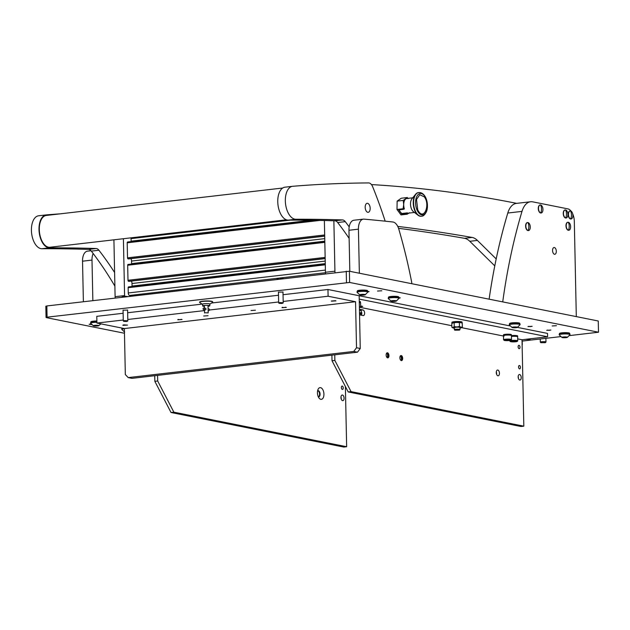 <?xml version="1.0" encoding="UTF-8"?>
<svg xmlns="http://www.w3.org/2000/svg" width="630" height="630" viewBox="0 0 630 630"><rect width="100%" height="100%" fill="white"/><g stroke="black" fill="none" stroke-linecap="round" stroke-linejoin="round"><path stroke-width="0.94" d="M123.393 238.723L124.59 295.588A4.536 2.457 83.4 0 0 124.614 296.061M113.92 239.817L115.109 296.691L124.59 295.588M115.251 298.014A4.536 2.457 -96.6 0 1 115.109 296.691M333.868 220.776L334.924 271.176A4.536 2.457 83.4 0 0 335.058 272.499M325.584 273.593A4.536 2.457 -96.6 0 1 325.45 272.27L334.924 271.176M324.371 220.516L325.45 272.27M128.071 264.442L324.812 241.613L128.158 264.45A0.906 0.488 83.4 0 0 128.071 264.442A0.906 0.488 83.4 0 0 127.677 265.246L127.992 280.287A0.906 0.488 83.4 0 0 128.512 281.287L325.167 258.599L128.945 281.374M131.583 264.041A3.402 1.843 83.4 0 0 131.591 263.608L324.804 241.18M130.969 258.639A3.402 1.843 83.4 0 1 131.536 261.064L131.591 263.608M314.543 220.311L127.685 241.999A0.906 0.488 83.4 0 0 127.606 241.999A0.906 0.488 83.4 0 0 127.205 242.802L127.52 257.843A0.906 0.488 83.4 0 0 128.04 258.836L128.544 258.914M131.111 241.589A3.402 1.843 83.4 0 0 131.119 241.164L311.189 220.264M131.001 237.841A3.402 1.843 83.4 0 1 131.064 238.612L131.119 241.164M325.277 264.072L128.63 286.894A0.906 0.488 83.4 0 0 128.544 286.894A0.906 0.488 83.4 0 0 128.15 287.697L128.26 292.966A2.268 1.228 83.4 0 0 129.552 295.462L132.355 296.021M132.056 286.485A3.402 1.843 83.4 0 0 132.056 286.059L325.269 263.631M131.442 281.09A3.402 1.843 83.4 0 1 132.009 283.508L132.056 286.059M91.618 324.584L89.113 324.3L91.067 323.922M123.055 310.18L127.591 310.086M278.444 292.147L282.98 292.052M377.527 291.044L381.796 290.769L377.527 291.044M552.179 325.97L556.447 325.694L552.179 325.97M550.864 330.065L546.698 330.333L550.864 330.065M532.153 326.324L527.987 326.592L532.153 326.324M367.841 291.966L369.062 291.651L367.684 291.375M399.034 298.203L400.255 297.888L398.877 297.612M46.061 317.473L45.825 306.251L46.84 305.952L349.39 271.231L349.626 282.453L47.077 317.173L46.431 317.646L124.464 333.246M349.626 282.453L598.5 332.223L569.426 335.601M560.59 336.625L522.042 341.098M387.639 356.698L386.552 356.824M349.39 271.231L598.264 321.001L598.5 332.223M177.794 319.788L182.062 319.52L177.794 319.788M282.019 307.692L286.288 307.416L282.019 307.692M123.141 325.348L127.512 325.064L123.141 325.348M331.585 301.156L335.963 300.872L331.585 301.156M251.055 310.503L255.426 310.22L251.055 310.503M203.679 316L208.05 315.717L203.679 316M360.258 348.484L357.486 352.186L353.745 351.438L356.517 347.736L360.258 348.484L359.155 295.738L327.962 289.501L283.035 294.714M357.486 352.186L131.985 378.354L128.244 377.606L353.745 351.438M278.507 295.242L211.523 303.014M202.159 304.101L127.654 312.748M123.126 313.275L96.784 316.331L96.925 323.064L124.37 328.553L125.331 374.574L128.244 377.606M327.962 289.501L328.104 296.234L283.177 301.447M278.649 301.975L209.467 310.007M204.506 310.582L127.788 319.481M123.26 320.009L96.925 323.064M328.104 296.234L355.548 301.723L124.37 328.553M355.548 301.723L356.517 347.736M400.688 355.635A5.331 2.89 -96.6 0 1 401.365 358.99A5.331 2.89 -96.6 0 1 401.255 360.58M400.727 355.611A2.551 1.386 -96.6 0 1 401.412 356.092A2.551 1.386 -96.6 0 1 402.161 358.415A2.551 1.386 -96.6 0 1 401.861 359.966A2.551 1.386 -96.6 0 1 401.302 360.588M402.68 358.352A2.551 1.386 -96.6 0 1 401.57 360.604A2.551 1.386 -96.6 0 1 399.877 357.793A2.551 1.386 -96.6 0 1 400.979 355.533A2.551 1.386 -96.6 0 1 402.68 358.352M386.962 352.887A5.331 2.89 -96.6 0 1 387.647 356.241A5.331 2.89 -96.6 0 1 387.537 357.832M387.001 352.863A2.551 1.386 -96.6 0 1 387.694 353.343A2.551 1.386 -96.6 0 1 388.434 355.666A2.551 1.386 -96.6 0 1 388.143 357.226A2.551 1.386 -96.6 0 1 387.584 357.848M388.954 355.603A2.551 1.386 -96.6 0 1 387.852 357.864A2.551 1.386 -96.6 0 1 386.151 355.044A2.551 1.386 -96.6 0 1 387.261 352.792A2.551 1.386 -96.6 0 1 388.954 355.603M496.306 371.913A2.89 1.567 -96.6 0 1 496.613 373.566A2.89 1.567 -96.6 0 1 496.582 374.252M499.456 373.236A2.89 1.567 -96.6 0 1 498.196 375.795A2.89 1.567 -96.6 0 1 496.275 372.598A2.89 1.567 -96.6 0 1 497.527 370.046A2.89 1.567 -96.6 0 1 499.456 373.236M520.419 367.369A1.701 0.921 -96.6 0 1 519.679 368.873A1.701 0.921 -96.6 0 1 518.545 366.999A1.701 0.921 -96.6 0 1 519.285 365.495A1.701 0.921 -96.6 0 1 520.419 367.369M519.994 347.169A1.701 0.921 -96.6 0 1 519.254 348.673A1.701 0.921 -96.6 0 1 518.128 346.791A1.701 0.921 -96.6 0 1 518.868 345.287A1.701 0.921 -96.6 0 1 519.994 347.169M518.167 376.976A2.78 1.504 83.4 0 0 520.018 380.048A2.78 1.504 83.4 0 0 521.223 377.591A2.78 1.504 83.4 0 0 519.372 374.519A2.78 1.504 83.4 0 0 518.167 376.976M518.372 378.307A2.78 1.504 83.4 0 0 518.38 377.921A2.78 1.504 83.4 0 0 518.175 376.59M517.435 327.395L547.525 333.412L547.596 336.774L522.018 339.751L523.821 426.171L520.978 426.502L348.201 391.939L332.026 360.762L331.908 355.155M359.533 310.165L360.155 310.283A2.835 1.536 -96.6 0 1 361.62 312.252A2.835 1.536 -96.6 0 1 361.399 315.228M509.961 325.899L359.155 295.738L359.226 299.1L547.596 336.774M360.659 305.975L362.707 306.385L360.667 306.621M522.018 339.751L517.71 338.885M503.496 336.042L461.53 327.655M451.852 325.718L359.864 307.314A4.544 0.661 178.8 0 0 359.384 306.841M334.75 354.824L334.861 360.439L351.044 391.616L348.201 391.939M523.821 426.171L351.044 391.616M359.439 309.243L362.998 309.96A2.835 1.536 -96.6 0 1 364.605 312.827A2.835 1.536 -96.6 0 1 363.384 315.583A2.835 1.536 -96.6 0 1 363.116 315.567L359.557 314.858M332.026 360.762L334.861 360.439M341.373 387.56A1.701 0.921 83.4 0 0 342.5 389.442A1.701 0.921 83.4 0 0 343.24 387.938A1.701 0.921 83.4 0 0 342.106 386.056A1.701 0.921 83.4 0 0 341.373 387.56M340.98 396.987A2.835 1.536 -96.6 0 1 341.232 398.491A2.835 1.536 -96.6 0 1 341.216 399.042M344.075 398.16A2.835 1.536 -96.6 0 1 342.846 400.664A2.835 1.536 -96.6 0 1 340.956 397.538A2.835 1.536 -96.6 0 1 342.192 395.034A2.835 1.536 -96.6 0 1 344.075 398.16M317.441 392.836A5.898 3.197 83.4 0 0 319.158 398.199A5.898 3.197 83.4 0 0 322.41 398.869A5.898 3.197 83.4 0 0 323.93 394.128A5.898 3.197 83.4 0 0 321.678 388.222A5.898 3.197 83.4 0 0 318.118 389.238A5.898 3.197 83.4 0 0 317.441 392.836M318.315 396.805A3.119 1.693 83.4 0 0 318.725 396.853A3.119 1.693 83.4 0 0 320.079 394.096A3.119 1.693 83.4 0 0 318.008 390.655A3.119 1.693 83.4 0 0 317.614 390.789M318.457 396.845A3.119 1.693 83.4 0 0 319.56 394.159A3.119 1.693 83.4 0 0 317.748 390.718M157.689 381L173.864 412.177L171.021 412.508L154.846 381.331L157.689 381L157.571 375.385M173.864 412.177L346.65 446.733L345.382 386.513M171.021 412.508L343.807 447.064L346.65 446.733M154.728 375.716L154.846 381.331M208.05 306.282A3.575 0.52 178.8 0 0 209.798 305.802A3.575 0.52 178.8 0 0 209.207 305.534A3.575 0.52 178.8 0 0 205.191 305.4A3.575 0.52 178.8 0 0 202.647 305.952A3.575 0.52 178.8 0 0 203.238 306.227A3.575 0.52 178.8 0 0 204.419 306.361M204.514 308.716A0.851 0.701 -78.7 0 0 203.088 308.881A0.851 0.701 -78.7 0 0 204.514 308.716M203.632 309.637L205.317 309.944L206.128 309.039L205.475 308.267L203.97 307.968M208.136 310.535L208.625 310.637A0.851 0.701 -78.7 0 0 208.955 308.968L208.105 308.794M205.372 312.748L208.184 312.913L205.372 312.748M209.766 304.235A3.764 0.543 178.8 0 0 209.869 304.172L212.633 302.235A6.639 0.961 178.8 0 0 212.743 301.927L212.546 301.66A6.442 0.937 178.8 0 0 202.6 301.179A6.442 0.937 178.8 0 0 199.734 301.927L199.545 302.203A6.639 0.961 178.8 0 0 199.663 302.502L202.506 304.329A3.764 0.543 178.8 0 0 202.616 304.385M212.743 301.927A6.639 0.961 178.8 0 0 202.498 301.439A6.639 0.961 178.8 0 0 199.545 302.203M209.869 304.172A3.764 0.543 178.8 0 0 209.932 303.999A3.764 0.543 178.8 0 0 204.12 303.723A3.764 0.543 178.8 0 0 202.443 304.156A3.764 0.543 178.8 0 0 202.506 304.329M506.418 340.633A3.52 0.512 178.8 0 0 511.032 340.129A3.52 0.512 178.8 0 0 508.686 339.617A3.52 0.512 178.8 0 0 504.079 340.271A3.52 0.512 178.8 0 0 506.418 340.633M504.079 340.271L503.614 339.838A3.969 0.575 -1.2 0 1 503.575 339.759A3.969 0.575 -1.2 0 1 508.82 339.105A3.969 0.575 -1.2 0 1 511.513 339.594A3.969 0.575 -1.2 0 1 511.473 339.68L511.032 340.129M505.669 340.279L509.757 340.027L505.669 340.279M511.513 339.594L511.426 335.554A3.969 0.575 178.8 0 0 508.733 335.065A3.969 0.575 178.8 0 0 503.488 335.719A3.969 0.575 -1.2 0 1 506.315 335.105A3.969 0.575 -1.2 0 1 510.772 335.247A3.969 0.575 -1.2 0 1 511.426 335.554L511.41 334.711A3.969 0.575 -1.2 0 0 510.757 334.404A3.969 0.575 -1.2 0 0 506.292 334.262A3.969 0.575 -1.2 0 0 503.472 334.877L503.488 335.719A3.969 0.575 -1.2 0 0 504.142 336.018M506.52 340.357L506.504 339.885L506.52 340.357M512.663 341.877A3.52 0.512 178.8 0 0 517.269 341.373A3.52 0.512 178.8 0 0 514.923 340.861A3.52 0.512 178.8 0 0 510.316 341.515A3.52 0.512 178.8 0 0 512.663 341.877M510.316 341.515L509.851 341.09A3.969 0.575 -1.2 0 1 509.812 341.003A3.969 0.575 -1.2 0 1 515.056 340.35A3.969 0.575 -1.2 0 1 517.75 340.838A3.969 0.575 -1.2 0 1 517.71 340.925L517.269 341.373M511.906 341.523L515.994 341.279L511.906 341.523M517.75 340.838L517.663 336.798A3.969 0.575 178.8 0 0 514.97 336.31A3.969 0.575 178.8 0 0 511.45 336.452A3.969 0.575 -1.2 0 1 517.01 336.499A3.969 0.575 -1.2 0 1 517.663 336.798L517.647 335.955A3.969 0.575 -1.2 0 0 516.994 335.656A3.969 0.575 -1.2 0 0 511.426 335.609M525.412 339.349L529.877 339.444L527.554 339.105M335.538 300.691L331.262 301.022L335.538 300.691M123.842 324.859L122.819 325.214L127.449 325.119L123.842 324.859M545.249 342.673L540.839 342.665L545.249 342.673M540.839 342.665L540.343 342.192A2.835 0.409 -1.2 0 1 540.312 342.137A2.835 0.409 -1.2 0 1 540.611 341.94A2.835 0.409 -1.2 0 1 543.792 341.665A2.835 0.409 -1.2 0 1 545.982 342.019A2.835 0.409 -1.2 0 1 545.95 342.074L545.478 342.562M462.003 323.166A5.103 0.74 178.8 0 0 462.129 322.993L462.113 322.15A5.103 0.74 178.8 0 0 461.27 321.757A5.103 0.74 178.8 0 0 455.537 321.576A5.103 0.74 178.8 0 0 451.907 322.363L451.923 323.206A5.103 0.74 178.8 0 0 452.096 323.387M462.129 322.993A5.103 0.74 178.8 0 0 461.294 322.599A5.103 0.74 178.8 0 0 455.553 322.418A5.103 0.74 178.8 0 0 451.923 323.206M360.329 302.825A5.103 0.74 178.8 0 0 360.462 302.652L360.447 301.809A5.103 0.74 178.8 0 0 359.604 301.423A5.103 0.74 178.8 0 0 359.273 301.368M360.462 302.652A5.103 0.74 178.8 0 0 359.62 302.266A5.103 0.74 178.8 0 0 359.289 302.211M454.86 330.207L459.49 330.112L454.86 330.207L454.364 329.742A2.835 0.409 -1.2 0 1 454.332 329.679A2.835 0.409 -1.2 0 1 456.348 329.246A2.835 0.409 -1.2 0 1 459.53 329.348A2.835 0.409 -1.2 0 1 460.002 329.561L459.955 327.529A2.835 0.409 178.8 0 0 459.49 327.309A2.835 0.409 178.8 0 0 456.301 327.206A2.835 0.409 178.8 0 0 454.285 327.647A2.835 0.409 178.8 0 0 454.75 327.86M453.049 322.859A4.544 0.661 -1.2 0 1 456.592 322.45L453.049 322.859L451.805 323.647L451.883 327.34L452.994 327.395A4.544 0.661 178.8 0 0 452.734 327.844A4.544 0.661 178.8 0 0 453.238 328.01L452.734 327.844M456.931 322.442A4.544 0.661 -1.2 0 1 460.727 322.639L456.592 322.45M461.42 322.836L460.908 322.678A4.544 0.661 -1.2 0 1 461.42 322.836A4.544 0.661 -1.2 0 1 461.483 322.875M453.238 328.01L453.427 328.041A4.544 0.661 178.8 0 0 454.293 328.159M454.23 326.608L456.687 326.939A4.544 0.661 178.8 0 0 453.143 327.348L454.23 326.608L454.159 322.922M459.467 326.458L460.821 327.127A4.544 0.661 178.8 0 0 457.026 326.931L459.467 326.458L459.388 322.765M459.971 328.041A4.544 0.661 178.8 0 0 461.105 327.82L461.255 327.773A4.544 0.661 178.8 0 0 461.514 327.663A4.544 0.661 178.8 0 0 461.002 327.167L460.821 327.127M461.002 327.167L462.341 327.033L461.255 327.773M462.27 323.348L462.341 327.033M359.289 302.353A4.544 0.661 -1.2 0 1 359.746 302.502A4.544 0.661 -1.2 0 1 359.809 302.542M359.242 302.337L359.746 302.502M359.399 307.495A4.544 0.661 178.8 0 0 359.431 307.487L359.58 307.44A4.544 0.661 178.8 0 0 359.848 307.33L359.88 307.306M359.336 306.834L360.675 306.7L359.58 307.44M360.596 303.006L360.675 306.7M460.002 329.561A2.835 0.409 -1.2 0 1 459.971 329.624L459.49 330.112M516.702 203.364L516.592 203.34A3403.819 1843.285 -96.6 0 0 371.448 184.574M496.196 258.922L477.39 240.416A22.696 12.285 83.4 0 0 472.106 237.431A4538.418 2457.717 83.4 0 0 397.743 226.406M494.778 265.868L469.807 241.298A22.696 12.285 83.4 0 0 464.523 238.313A4538.418 2457.717 83.4 0 0 398.546 228.328M556.306 251.268A3.402 1.843 -96.6 0 1 554.825 254.276A3.402 1.843 -96.6 0 1 552.557 250.519A3.402 1.843 -96.6 0 1 554.038 247.519A3.402 1.843 -96.6 0 1 556.306 251.268M571.174 211.231A11.348 6.143 83.4 0 0 567.835 208.869L532.712 201.844A22.696 12.285 83.4 0 0 530.57 201.757A22.696 12.285 83.4 0 0 521.994 211.389A453.844 245.771 83.4 0 0 502.724 301.896M576.308 316.614L574.308 221.343A11.348 6.143 83.4 0 0 572.654 213.743M521.994 211.389L507.788 213.034A453.844 245.771 83.4 0 0 489.124 299.171M507.788 213.034A22.696 12.285 -96.6 0 1 516.356 203.403L530.57 201.757M83.38 301.707L82.53 261.19A11.348 6.143 -96.6 0 1 87.46 251.165L91.035 250.756M93.153 253.504A11.348 6.143 83.4 0 0 92.004 260.088L82.53 261.19M92.854 300.612L92.004 260.088M349.815 271.309L348.957 230.265A11.348 6.143 -96.6 0 1 353.887 220.24L363.36 219.145A11.348 6.143 83.4 0 0 358.431 229.162L348.957 230.265M411.752 283.697L411.721 282.421A340.381 184.33 83.4 0 0 398.829 229.21A11.348 6.143 83.4 0 0 392.852 221.996A4538.418 2457.717 83.4 0 0 364.053 219.138A11.348 6.143 83.4 0 0 363.36 219.145M359.36 273.223L358.431 229.162M286.398 219.799L49.951 247.243A15.994 8.662 -96.6 0 1 39.328 230.163A15.994 8.662 -96.6 0 1 46.258 215.46L282.712 188.016M285.122 187.173A16.569 8.97 83.4 0 0 284.957 187.189A16.569 8.97 83.4 0 0 277.846 203.49A16.569 8.97 83.4 0 0 287.477 220.075A16.569 8.97 83.4 0 0 288.233 220.13A4538.418 2457.717 -96.6 0 1 334.924 220.807A7.946 4.3 -96.6 0 1 337.672 222.516A340.381 184.33 -96.6 0 1 349.13 238.368M385.182 221.177A340.381 184.33 83.4 0 0 372.716 186.834A7.946 4.3 83.4 0 0 368.66 182.936A3403.819 1843.285 83.4 0 0 292.698 186.291A16.569 8.97 83.4 0 0 292.541 186.307A16.569 8.97 83.4 0 0 285.421 202.608A16.569 8.97 83.4 0 0 295.06 219.193A16.569 8.97 83.4 0 0 295.809 219.248A4538.418 2457.717 -96.6 0 1 342.5 219.925A7.946 4.3 -96.6 0 1 345.248 221.634A340.381 184.33 -96.6 0 1 349.193 226.855M367.51 203.301A4.536 2.457 83.4 0 0 367.156 203.301A4.536 2.457 83.4 0 0 365.203 207.766A4.536 2.457 83.4 0 0 367.849 212.31A4.536 2.457 83.4 0 0 368.204 212.31A4.536 2.457 83.4 0 0 370.149 207.845A4.536 2.457 83.4 0 0 367.51 203.301M38.776 215.767A16.569 8.97 83.4 0 0 38.619 215.783A16.569 8.97 83.4 0 0 31.5 232.084A16.569 8.97 83.4 0 0 41.139 248.669A16.569 8.97 83.4 0 0 41.887 248.724A4538.418 2457.717 -96.6 0 1 88.578 249.401A7.946 4.3 -96.6 0 1 91.326 251.11A340.381 184.33 -96.6 0 1 114.888 286.13M60.275 213.838A3403.819 1843.285 83.4 0 0 46.36 214.885A16.569 8.97 83.4 0 0 46.195 214.901A16.569 8.97 83.4 0 0 39.084 231.202A16.569 8.97 83.4 0 0 48.715 247.787A16.569 8.97 83.4 0 0 49.463 247.842A4538.418 2457.717 -96.6 0 1 96.162 248.519A7.946 4.3 -96.6 0 1 98.91 250.228A340.381 184.33 -96.6 0 1 114.605 272.491M570.748 218.949A4.032 2.181 83.4 0 0 571.15 218.957A4.032 2.181 83.4 0 0 572.883 215.405A4.032 2.181 83.4 0 0 570.583 210.971A4.032 2.181 83.4 0 0 570.221 210.956A4.032 2.181 83.4 0 0 568.449 214.515A4.032 2.181 83.4 0 0 570.748 218.949A9.08 7.513 -78.7 0 0 571.457 214.869A9.08 7.513 101.3 0 0 570.583 210.971M570.119 210.963A4.032 2.181 83.4 0 0 570.008 210.971A4.032 2.181 83.4 0 0 568.228 214.539A4.032 2.181 83.4 0 0 570.938 218.988A4.032 2.181 83.4 0 0 571.04 218.972M528.137 230.541A4.032 2.181 83.4 0 0 528.538 230.556A4.032 2.181 83.4 0 0 530.263 226.997A4.032 2.181 83.4 0 0 527.964 222.563A4.032 2.181 83.4 0 0 527.609 222.548A4.032 2.181 83.4 0 0 525.837 226.107A4.032 2.181 83.4 0 0 528.137 230.541A9.08 7.513 -78.7 0 0 528.838 226.461A9.08 7.513 101.3 0 0 527.964 222.563M527.499 222.563A4.032 2.181 83.4 0 0 527.389 222.571A4.032 2.181 83.4 0 0 525.617 226.131A4.032 2.181 83.4 0 0 528.318 230.58A4.032 2.181 83.4 0 0 528.428 230.564M540.808 212.956A4.032 2.181 83.4 0 0 541.209 212.971A4.032 2.181 83.4 0 0 542.942 209.412A4.032 2.181 83.4 0 0 540.642 204.986A4.032 2.181 83.4 0 0 540.28 204.963A4.032 2.181 83.4 0 0 538.508 208.53A4.032 2.181 83.4 0 0 540.808 212.956A9.08 7.513 -78.7 0 0 541.516 208.876A9.08 7.513 101.3 0 0 540.642 204.986M540.178 204.978A4.032 2.181 83.4 0 0 540.067 204.986A4.032 2.181 83.4 0 0 538.288 208.554A4.032 2.181 83.4 0 0 540.997 213.003A4.032 2.181 83.4 0 0 541.107 212.979M568.504 230.233A4.032 2.181 83.4 0 0 568.906 230.241A4.032 2.181 83.4 0 0 570.63 226.69A4.032 2.181 83.4 0 0 568.331 222.256A4.032 2.181 83.4 0 0 567.976 222.24A4.032 2.181 83.4 0 0 566.205 225.8A4.032 2.181 83.4 0 0 568.504 230.233A9.08 7.513 -78.7 0 0 569.205 226.154A9.08 7.513 101.3 0 0 568.331 222.256M567.866 222.256A4.032 2.181 83.4 0 0 567.756 222.256A4.032 2.181 83.4 0 0 565.984 225.823A4.032 2.181 83.4 0 0 568.685 230.273A4.032 2.181 83.4 0 0 568.795 230.257M565.756 217.948A4.032 2.181 83.4 0 0 566.165 217.964A4.032 2.181 83.4 0 0 567.89 214.405A4.032 2.181 83.4 0 0 565.59 209.971A4.032 2.181 83.4 0 0 565.236 209.955A4.032 2.181 83.4 0 0 563.456 213.515A4.032 2.181 83.4 0 0 565.756 217.948A9.08 7.513 -78.7 0 0 566.465 213.869A9.08 7.513 101.3 0 0 565.59 209.971M565.126 209.971A4.032 2.181 83.4 0 0 565.015 209.971A4.032 2.181 83.4 0 0 563.244 213.539A4.032 2.181 83.4 0 0 565.945 217.988A4.032 2.181 83.4 0 0 566.055 217.972M426.549 211.121A10.781 5.835 83.4 0 0 424.596 196.001A10.781 5.835 83.4 0 0 416.438 197.316A10.781 5.835 83.4 0 0 418.391 212.428A10.781 5.835 83.4 0 0 426.549 211.121M418.603 192.56A11.915 6.45 83.4 0 0 418.422 192.583A11.915 6.45 83.4 0 0 415.579 194.3A11.915 6.45 83.4 0 0 414.209 196.78A11.915 6.45 83.4 0 0 418.005 215.216A11.915 6.45 83.4 0 0 421.171 216.248A11.915 6.45 83.4 0 0 421.344 216.224M415.579 194.3L411.973 198.757A7.371 3.993 83.4 0 0 411.122 200.293A7.371 3.993 83.4 0 0 413.469 211.711L418.005 215.216M412.745 197.804L406.909 198.481A7.371 3.993 83.4 0 0 405.822 198.915A7.371 3.993 83.4 0 0 404.295 201.088A7.371 3.993 83.4 0 0 403.704 204.53A7.371 3.993 83.4 0 0 404.279 208.617A7.371 3.993 83.4 0 0 404.389 208.963L403.924 209.01M399.262 209.806A7.371 3.993 83.4 0 0 402.05 213.491L407.263 212.885A7.371 3.993 83.4 0 0 407.468 212.971A7.371 3.993 83.4 0 0 408.61 213.137L414.445 212.46M424.281 196.844C430.306 204.372 424.399 220.043 418.706 211.593L417.737 209.971L416.524 199.474L419.777 194.733L424.281 196.844M407.468 212.971L407.082 214.224L409.689 212.712M408.043 198.647L407.334 197.529L403.216 200.419L403.704 204.53L403.09 208.766L403.68 209.294L404.279 208.617M403.09 208.766L397.002 209.475L400.995 214.924L407.082 214.224M397.002 209.475L397.128 201.127L403.216 200.419M397.128 201.127L401.247 198.237L407.334 197.529M403.68 209.294L398.64 209.877L401.83 214.239L406.87 213.649M401.83 214.239L402.113 213.483M561.928 337.459A2.764 0.402 -1.2 0 1 564.141 336.948A2.764 0.402 -1.2 0 1 567.362 337.207A2.764 0.402 -1.2 0 1 567.284 337.397A2.764 0.402 -1.2 0 1 564.653 337.735A2.764 0.402 -1.2 0 1 562.015 337.507A2.764 0.402 -1.2 0 1 561.928 337.459M559.298 334.987A5.386 0.78 -1.2 0 1 559.22 334.9A5.386 0.78 -1.2 0 1 559.204 334.845A5.386 0.78 -1.2 0 1 564.086 333.963A5.386 0.78 -1.2 0 1 569.89 334.483A5.386 0.78 -1.2 0 1 569.977 334.625A5.386 0.78 -1.2 0 1 569.969 334.68L567.284 337.397M569.977 334.625L569.969 334.136A5.386 0.78 178.8 0 0 569.882 333.995A5.386 0.78 178.8 0 0 564.078 333.475A5.386 0.78 178.8 0 0 559.196 334.357L559.204 334.845M562.795 337.278L566.496 337.389L562.795 337.278M564.992 337.082L565.008 337.609M390.986 301.116A2.764 0.402 -1.2 0 1 393.191 300.605A2.764 0.402 -1.2 0 1 396.412 300.856A2.764 0.402 -1.2 0 1 396.333 301.053A2.764 0.402 -1.2 0 1 393.711 301.392A2.764 0.402 -1.2 0 1 391.072 301.164A2.764 0.402 -1.2 0 1 390.986 301.116M388.348 298.644A5.386 0.78 -1.2 0 1 388.269 298.557A5.386 0.78 -1.2 0 1 388.253 298.502A5.386 0.78 -1.2 0 1 393.144 297.62A5.386 0.78 -1.2 0 1 398.94 298.14A5.386 0.78 -1.2 0 1 399.034 298.274A5.386 0.78 -1.2 0 1 399.018 298.329L396.333 301.053M399.034 298.274L399.026 297.785A5.386 0.78 178.8 0 0 398.932 297.651A5.386 0.78 178.8 0 0 393.128 297.132A5.386 0.78 178.8 0 0 388.245 298.014L388.253 298.502M391.844 300.927L395.553 301.045L391.844 300.927M394.049 300.738L394.057 301.258M359.793 294.879A2.764 0.402 -1.2 0 1 362.006 294.368A2.764 0.402 -1.2 0 1 365.227 294.62A2.764 0.402 -1.2 0 1 365.148 294.816A2.764 0.402 -1.2 0 1 362.518 295.147A2.764 0.402 -1.2 0 1 359.88 294.927A2.764 0.402 -1.2 0 1 359.793 294.879M357.163 292.407A5.386 0.78 -1.2 0 1 357.084 292.32A5.386 0.78 -1.2 0 1 357.068 292.265A5.386 0.78 -1.2 0 1 361.951 291.383A5.386 0.78 -1.2 0 1 367.755 291.903A5.386 0.78 -1.2 0 1 367.849 292.036A5.386 0.78 -1.2 0 1 367.833 292.092L365.148 294.816M367.849 292.036L367.833 291.548A5.386 0.78 178.8 0 0 367.747 291.414A5.386 0.78 178.8 0 0 361.943 290.895A5.386 0.78 178.8 0 0 357.06 291.777L357.068 292.265M360.659 294.69L364.368 294.808L360.659 294.69M362.864 294.501L362.872 295.021M512.033 327.482A2.764 0.402 -1.2 0 1 514.237 326.97A2.764 0.402 -1.2 0 1 517.466 327.222A2.764 0.402 -1.2 0 1 517.38 327.419A2.764 0.402 -1.2 0 1 514.757 327.757A2.764 0.402 -1.2 0 1 512.119 327.529A2.764 0.402 -1.2 0 1 512.033 327.482M509.394 325.009A5.386 0.78 -1.2 0 1 509.316 324.923A5.386 0.78 -1.2 0 1 509.308 324.867A5.386 0.78 -1.2 0 1 514.19 323.985A5.386 0.78 -1.2 0 1 519.986 324.505A5.386 0.78 -1.2 0 1 520.081 324.639A5.386 0.78 -1.2 0 1 520.065 324.694L517.38 327.419M520.081 324.639L520.073 324.151A5.386 0.78 178.8 0 0 519.978 324.017A5.386 0.78 178.8 0 0 514.182 323.497A5.386 0.78 178.8 0 0 509.292 324.379L509.308 324.867M512.891 327.293L516.6 327.411L512.891 327.293M515.096 327.104L515.104 327.624M121.921 329.569A5.386 0.78 -1.2 0 1 121.842 329.482A5.386 0.78 -1.2 0 1 121.826 329.427A5.386 0.78 -1.2 0 1 124.37 328.71M123.37 328.356A5.386 0.78 178.8 0 0 121.818 328.939L121.826 329.427M93.366 325.805A2.764 0.402 -1.2 0 1 95.579 325.293A2.764 0.402 -1.2 0 1 98.8 325.545A2.764 0.402 -1.2 0 1 98.721 325.741A2.764 0.402 -1.2 0 1 96.091 326.072A2.764 0.402 -1.2 0 1 93.453 325.852A2.764 0.402 -1.2 0 1 93.366 325.805M90.728 323.332A5.386 0.78 -1.2 0 1 90.657 323.245A5.386 0.78 -1.2 0 1 90.641 323.19A5.386 0.78 -1.2 0 1 96.91 322.284M96.894 321.796A5.386 0.78 178.8 0 0 90.626 322.702L90.641 323.19M94.232 325.615L97.933 325.734L94.232 325.615M96.429 325.426L96.445 325.946M281.957 303.455L279.129 303.329L281.957 303.455M279.129 303.329L278.665 302.873L279.689 302.573L283.209 302.778L282.768 303.25M283.177 278.515L279.184 278.09L276.98 279.24M559.471 334.105L559.464 333.514A5.103 0.74 -1.2 0 1 561.755 332.845A5.103 0.74 -1.2 0 1 566.976 332.703A5.103 0.74 -1.2 0 1 569.67 333.301L569.685 333.892M126.567 321.489L123.74 321.363L126.567 321.489M123.74 321.363L123.283 320.906L124.299 320.607L127.819 320.812L127.378 321.284M127.788 296.557L123.803 296.124L121.59 297.273M90.909 322.442L90.893 321.851A5.103 0.74 -1.2 0 1 93.193 321.182A5.103 0.74 -1.2 0 1 96.878 321.001M509.576 324.127L509.56 323.529A5.103 0.74 -1.2 0 1 511.859 322.867A5.103 0.74 -1.2 0 1 517.08 322.725A5.103 0.74 -1.2 0 1 519.766 323.316L519.781 323.907M357.336 291.517L357.328 290.926A5.103 0.74 -1.2 0 1 359.62 290.257A5.103 0.74 -1.2 0 1 364.841 290.123A5.103 0.74 -1.2 0 1 367.534 290.714L367.55 291.304M388.529 297.754L388.513 297.163A5.103 0.74 -1.2 0 1 390.813 296.502A5.103 0.74 -1.2 0 1 396.034 296.36A5.103 0.74 -1.2 0 1 398.719 296.95L398.735 297.541M361.77 313.716L359.533 313.976M361.589 314.795L360.116 314.968M361.691 312.559L359.51 312.811M361.777 313.472L359.533 313.732L361.777 313.488M132.009 283.508L325.214 261.08M324.828 242.361L127.677 265.246M127.992 280.287L325.143 257.402M131.536 261.064L324.749 238.636M320.048 220.413L127.205 242.802M127.52 257.843L324.67 234.959M131.064 238.612L290.375 220.122M325.474 272.719L279.594 278.05M278.83 278.137L129.552 295.462M325.403 270.089L128.26 292.966M325.293 264.813L128.15 287.697M128.512 281.287L325.167 258.457M324.694 236.148L128.481 258.922M128.04 258.836L324.694 236.014M46.84 305.952L47.077 317.173M346.484 282.421L346.248 271.199M362.998 309.96L360.155 310.283M507.394 339.893L507.41 340.405M508.394 339.806L508.41 340.35M513.639 341.145L513.647 341.649M514.631 341.058L514.647 341.602M472.106 237.431L464.523 238.313M477.39 240.416L469.807 241.298M337.672 222.516L345.248 221.634M334.924 220.807L342.5 219.925M288.233 220.13L295.809 219.248M91.326 251.11L98.91 250.228M88.578 249.401L96.162 248.519M41.887 248.724L49.463 247.842M418.422 192.583L418.785 192.536A11.915 6.45 83.4 0 0 414.572 196.741A11.915 6.45 83.4 0 0 414.8 209.711A11.915 6.45 83.4 0 0 421.525 216.208C423.273 216.295 424.943 214.736 426.534 211.515C429.148 204.474 426.045 192.142 418.785 192.536L418.777 192.536A11.915 6.45 83.4 0 0 418.777 192.536A11.915 6.45 83.4 0 0 414.572 196.741A11.915 6.45 83.4 0 0 414.808 209.711A11.915 6.45 83.4 0 0 421.525 216.208L421.171 216.248M324.694 236.155L128.512 258.93M314.441 220.311L127.606 241.999M325.277 264.057L128.544 286.894M202.608 304.038L202.647 305.952M209.758 303.888L209.798 305.802M208.184 312.913L208.026 305.392M204.561 312.984L204.49 309.81M204.451 308.062L204.404 305.471M503.575 339.759L503.488 335.719M509.812 341.003L509.796 340.468M529.877 339.444L530.358 338.956M545.982 342.019L545.903 338.334M540.312 342.137L540.241 338.987M282.279 307.267A5.024 5.024 0 0 0 285.634 307.196M454.332 329.679L454.285 327.647M522.294 344.767L522.215 341.082M178.062 319.371A5.024 5.024 0 0 0 181.409 319.3M284.957 187.189L292.541 186.307M38.619 215.783L46.195 214.901M559.22 334.9L562.015 337.507M388.269 298.557L391.072 301.164M357.084 292.32L359.88 294.927M509.316 324.923L512.119 327.529M121.842 329.482L124.638 332.089M90.657 323.245L93.453 325.852M98.721 325.741L100.918 323.867M367.833 291.572A3.938 3.938 0 0 0 368.274 291.414M528.767 326.324A3.938 3.938 0 0 0 531.736 326.261M547.478 330.065A3.938 3.938 0 0 0 550.447 330.01M399.026 297.809A3.938 3.938 0 0 0 399.459 297.651M283.209 302.778L282.98 291.903M278.665 302.873L278.436 291.997M127.819 320.812L127.591 309.944M123.283 320.906L123.055 310.039M122.094 328.687L122.086 328.096"/></g></svg>
